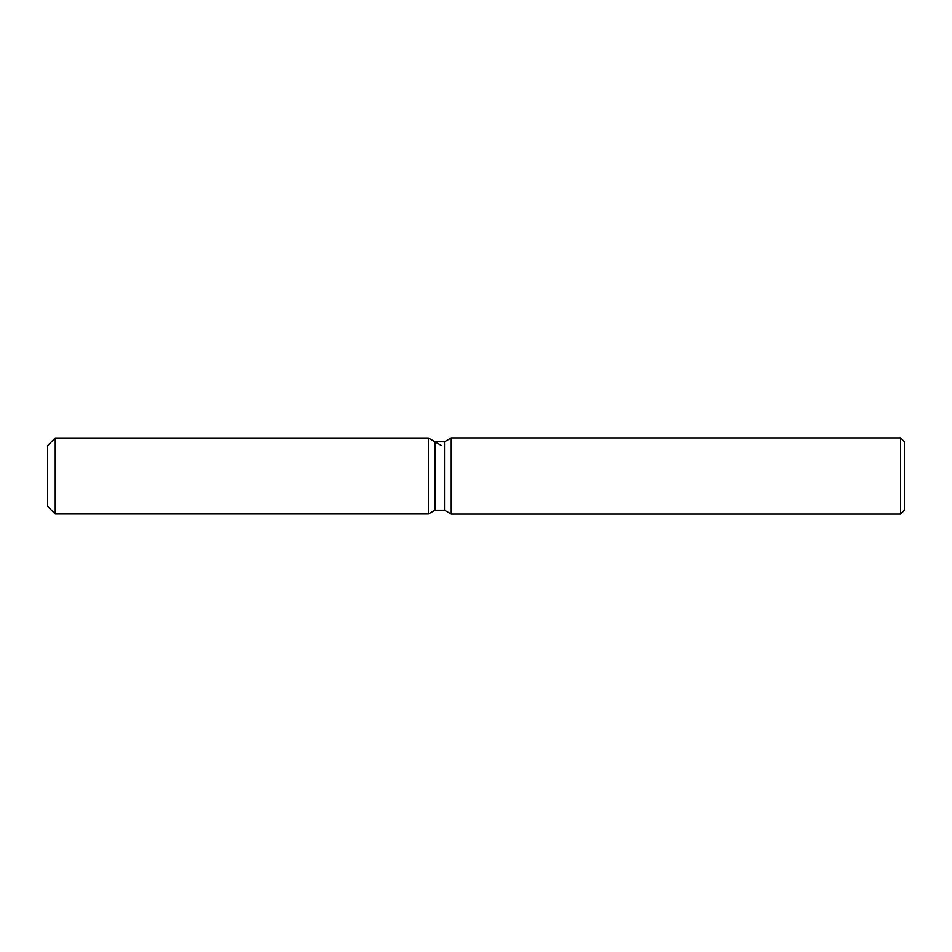 <?xml version="1.0" encoding="UTF-8"?>
<svg xmlns="http://www.w3.org/2000/svg" width="952" height="952" viewBox="0 0 952 952"><rect width="100%" height="100%" fill="white"/><g stroke="black" fill="none" stroke-linecap="round" stroke-linejoin="round"><path stroke-width="1.43" d="M434.981 441.811L434.981 510.189L428.4 513.985L55.216 513.985L47.6 506.369L47.6 445.631L55.216 438.015L428.4 438.015L434.981 441.811L444.501 441.811L451.248 437.92L900.592 437.92L904.4 441.728L904.4 510.272L900.592 514.08L451.248 514.08L444.501 510.189L434.981 510.189L428.4 513.985L428.4 438.015L441.597 445.631M444.501 510.189L444.501 441.811M451.248 514.08L451.248 437.92M900.592 514.08L900.592 437.92M428.4 513.985L428.4 438.015M55.216 513.985L55.216 438.015M47.6 506.369L47.6 445.631"/></g></svg>
